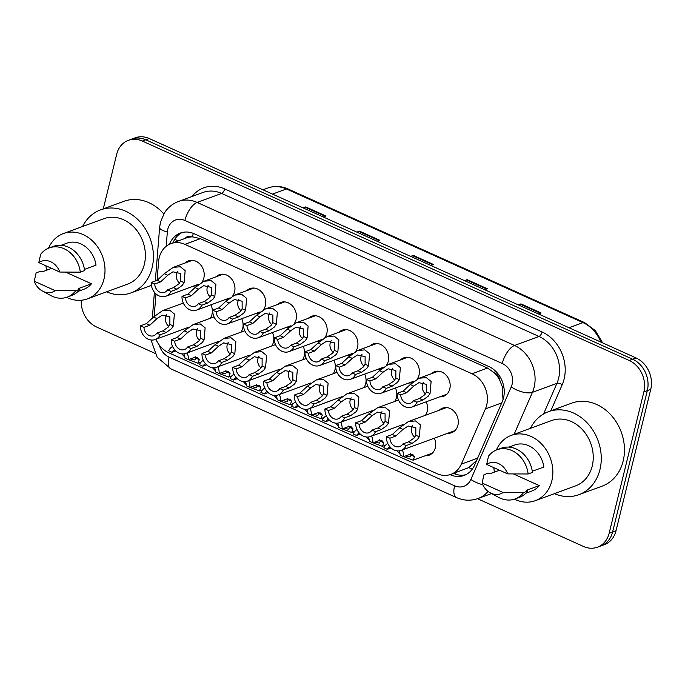 <?xml version="1.0" encoding="UTF-8"?>
<svg xmlns="http://www.w3.org/2000/svg" width="685" height="685" viewBox="0 0 685 685"><rect width="100%" height="100%" fill="white"/><g stroke="black" fill="none" stroke-linecap="round" stroke-linejoin="round"><path stroke-width="1.03" d="M434.341 438.186A13.101 10.857 69.8 0 1 435.317 447.776A13.101 10.857 69.8 0 1 429.075 455.225A13.101 10.857 69.8 0 1 425.239 455.756M210.997 304.816A13.101 10.857 69.8 0 1 211.973 314.406A13.101 10.857 69.8 0 1 210.235 318.302M241.745 318.671A13.101 10.857 69.8 0 1 242.713 328.261A13.101 10.857 69.8 0 1 240.983 332.156M272.484 332.525A13.101 10.857 69.8 0 1 273.461 342.115A13.101 10.857 69.8 0 1 271.722 346.019M333.972 360.233A13.101 10.857 69.8 0 1 334.948 369.823A13.101 10.857 69.8 0 1 333.21 373.727M303.232 346.379A13.101 10.857 69.8 0 1 304.2 355.969A13.101 10.857 69.8 0 1 302.47 359.873M426.207 401.795A13.101 10.857 69.8 0 1 427.175 411.385A13.101 10.857 69.8 0 1 425.445 415.29M395.468 387.941A13.101 10.857 69.8 0 1 396.435 397.531A13.101 10.857 69.8 0 1 394.706 401.436M364.72 374.087A13.101 10.857 69.8 0 1 365.687 383.677A13.101 10.857 69.8 0 1 363.958 387.582M439.385 410.169A13.101 10.857 69.8 0 1 442.647 408.097A13.101 10.857 69.8 0 1 454.429 411.728A13.101 10.857 69.8 0 1 457.922 425.248A13.101 10.857 69.8 0 1 451.68 432.689A13.101 10.857 69.8 0 1 447.853 433.228M185.292 262.937A13.101 10.857 69.8 0 1 188.555 260.874A13.101 10.857 69.8 0 1 200.337 264.504A13.101 10.857 69.8 0 1 203.83 278.016A13.101 10.857 69.8 0 1 201.964 282.109M196.86 285.696A13.101 10.857 69.8 0 1 193.761 285.996M216.04 276.8A13.101 10.857 69.8 0 1 219.303 274.728A13.101 10.857 69.8 0 1 231.085 278.358A13.101 10.857 69.8 0 1 234.578 291.87A13.101 10.857 69.8 0 1 232.712 295.963M227.608 299.55A13.101 10.857 69.8 0 1 224.509 299.85M246.78 290.654A13.101 10.857 69.8 0 1 250.051 288.582A13.101 10.857 69.8 0 1 261.824 292.212A13.101 10.857 69.8 0 1 265.326 305.724A13.101 10.857 69.8 0 1 263.451 309.817M258.348 313.405A13.101 10.857 69.8 0 1 255.248 313.704M308.267 318.362A13.101 10.857 69.8 0 1 311.538 316.29A13.101 10.857 69.8 0 1 323.311 319.921A13.101 10.857 69.8 0 1 326.813 333.432A13.101 10.857 69.8 0 1 324.947 337.525M319.835 341.113A13.101 10.857 69.8 0 1 316.735 341.413M277.528 304.508A13.101 10.857 69.8 0 1 280.79 302.436A13.101 10.857 69.8 0 1 292.572 306.067A13.101 10.857 69.8 0 1 296.066 319.578A13.101 10.857 69.8 0 1 294.199 323.671M289.096 327.259A13.101 10.857 69.8 0 1 285.996 327.558M400.502 359.925A13.101 10.857 69.8 0 1 403.765 357.853A13.101 10.857 69.8 0 1 415.547 361.492A13.101 10.857 69.8 0 1 419.04 375.003A13.101 10.857 69.8 0 1 417.174 379.088M412.07 382.684A13.101 10.857 69.8 0 1 408.971 382.983M369.754 346.071A13.101 10.857 69.8 0 1 373.025 343.998A13.101 10.857 69.8 0 1 384.807 347.629A13.101 10.857 69.8 0 1 388.301 361.149A13.101 10.857 69.8 0 1 386.434 365.233M381.322 368.83A13.101 10.857 69.8 0 1 378.223 369.129M339.015 332.216A13.101 10.857 69.8 0 1 342.277 330.144A13.101 10.857 69.8 0 1 354.059 333.775A13.101 10.857 69.8 0 1 357.553 347.286A13.101 10.857 69.8 0 1 355.686 351.379M350.583 354.967A13.101 10.857 69.8 0 1 347.483 355.275M431.25 373.787A13.101 10.857 69.8 0 1 434.513 371.715A13.101 10.857 69.8 0 1 446.295 375.346A13.101 10.857 69.8 0 1 449.788 388.857A13.101 10.857 69.8 0 1 443.546 396.307A13.101 10.857 69.8 0 1 439.719 396.838M503.013 399.706L502.251 386.614L499.776 380.303A8.186 6.79 -110.2 0 0 494.698 372.974A24.557 10.66 -65.7 0 1 495.264 370.859M155.889 339.289A24.557 20.362 -110.2 0 0 168.784 352.784L436.927 473.626A24.557 20.362 -110.2 0 0 450.876 474.362A24.557 20.362 -110.2 0 0 461.322 464.13L485.425 408.894A24.557 20.362 -110.2 0 0 486.684 405.152A24.557 20.362 -110.2 0 0 471.991 373.745L184.881 244.357A24.557 20.362 -110.2 0 0 170.933 243.62A24.557 20.362 -110.2 0 0 158.586 261.593L157.079 280.336M494.698 372.974L494.339 372.811A24.557 20.362 69.8 0 1 499.776 380.303M170.933 243.62L186.406 237.935A24.557 20.362 69.8 0 1 192.742 236.899L192.391 236.736A8.186 6.79 -110.2 0 0 185.155 238.397M450.876 474.362L468.848 467.581L476.64 460.397M494.339 372.811L487.489 368.05L200.38 238.663L192.742 236.899M155.983 293.899L154.176 316.324M103.272 208.874L116.681 154.296A24.557 20.362 69.8 0 1 128.386 140.331L131.82 139.064A24.557 20.362 69.8 0 1 145.777 139.8L632.623 359.205A24.557 20.362 69.8 0 1 647.316 390.621L612.596 531.971A24.557 20.362 69.8 0 1 600.891 545.936A24.557 20.362 69.8 0 0 612.596 531.971L647.316 390.621A24.557 20.362 69.8 0 0 632.623 359.205L145.777 139.8A24.557 20.362 69.8 0 0 131.82 139.064L135.262 137.805A24.557 20.362 69.8 0 1 149.21 138.541L636.057 357.947A24.557 20.362 69.8 0 1 650.75 389.354L616.029 530.704A24.557 20.362 69.8 0 1 604.324 544.669L597.448 547.195A24.557 20.362 69.8 0 1 583.5 546.459L477.531 498.706M303.652 208.146L305.125 207.221A6.55 2.843 -65.7 0 1 305.741 206.913L303.087 207.889M323.26 216.982L325.914 216.006L305.741 206.913M357.45 232.386L358.923 231.47A6.55 2.843 -65.7 0 1 359.539 231.153L356.885 232.129M377.058 241.223L379.713 240.247L359.539 231.153M518.836 305.116L520.309 304.2A6.55 2.843 -65.7 0 1 520.925 303.883L518.271 304.859M538.444 313.953L541.099 312.976L520.925 303.883M465.038 280.876L466.511 279.951A6.55 2.843 -65.7 0 1 467.127 279.643L464.473 280.619M484.646 289.712L487.3 288.736L467.127 279.643M411.248 256.627L412.712 255.71A6.55 2.843 -65.7 0 1 413.338 255.402L410.683 256.378M430.856 265.463L433.511 264.496L413.338 255.402M450.028 474.645L450.148 474.696A24.557 20.362 -110.2 0 0 464.096 475.433A24.557 20.362 -110.2 0 0 474.542 465.209L502.259 401.675A24.557 20.362 -110.2 0 0 503.518 397.942A24.557 20.362 -110.2 0 0 488.833 366.526L194.309 233.799A24.557 20.362 -110.2 0 0 180.352 233.063A24.557 20.362 -110.2 0 0 169.537 244.202M128.386 140.331A24.557 20.362 69.8 0 1 142.334 141.067L629.181 360.473A24.557 20.362 69.8 0 1 643.874 391.88L609.153 533.23A24.557 20.362 69.8 0 1 597.448 547.195M154.81 353.272L96.653 327.053A24.557 20.362 69.8 0 1 81.275 300.244M173.005 242.858A24.557 20.362 69.8 0 1 182.107 232.523M465.783 474.705A24.557 20.362 69.8 0 1 453.581 473.438L453.496 473.395M413.526 400.656L419.417 398.49L424.803 394.731L426.592 391.914L426.601 384.371L418.912 382.675L413.706 386.1L406.59 392.71L400.699 394.868A8.186 6.79 -110.2 0 0 410.478 403.217A8.186 6.79 -110.2 0 0 413.526 400.656L416.994 402.215L422.885 400.049L428.168 396.247L430.052 393.473L431.113 381.494L426.31 377.606L419.169 378.223L438.34 371.176M423.467 382.221A8.186 6.79 -110.2 0 0 422.422 384.61A8.186 6.79 -110.2 0 0 425.471 393.901M416.994 402.215A12.279 10.181 -110.2 0 1 411.89 407.061A12.279 10.181 -110.2 0 1 397.223 393.31L403.123 391.144L410.246 384.542L419.169 378.223M397.223 393.31L400.699 394.868M408.645 441.825L414.031 438.066L415.821 435.249L415.829 427.697L408.14 426.01L402.934 429.435L395.819 436.037L389.919 438.203A8.186 6.79 -110.2 0 0 399.706 446.551A8.186 6.79 -110.2 0 0 402.754 443.991L408.645 441.825L412.113 443.383L406.222 445.55L402.754 443.991M412.695 425.556A8.186 6.79 -110.2 0 0 411.651 427.945A8.186 6.79 -110.2 0 0 414.699 437.235M389.919 438.203L386.451 436.645L392.351 434.478L399.475 427.877L408.397 421.558L415.538 420.941L420.342 424.828L419.28 436.807L417.396 439.582L412.113 443.383M386.451 436.645A12.279 10.181 -110.2 0 0 401.119 450.387A12.279 10.181 -110.2 0 0 406.222 445.55M405.571 455.962L410.084 456.963L411.077 455.088L410.332 453.658M402.335 449.942A12.279 10.181 -110.2 0 1 403.619 456.672L409.51 454.506L412.747 454.532L414.536 456.647L413.166 460.192L402.532 456.184M387.778 443.46A12.279 10.181 -110.2 0 0 383.848 447.767L387.316 449.326L391.041 447.964M400.057 454.121L396.932 450.833M403.619 456.672L400.151 455.114A8.186 6.79 -110.2 0 0 399.004 450.876M390.005 446.911A8.186 6.79 -110.2 0 0 387.316 449.326M382.778 386.794L388.678 384.636L394.063 380.877L395.853 378.051L395.861 370.508L388.172 368.821L382.966 372.246L375.842 378.848L369.951 381.014A8.186 6.79 -110.2 0 0 379.738 389.363A8.186 6.79 -110.2 0 0 382.778 386.794L386.246 388.361L392.145 386.194L397.42 382.393L399.312 379.61L400.374 367.639L395.57 363.752L388.429 364.36L407.601 357.322M392.728 368.359A8.186 6.79 -110.2 0 0 391.674 370.756A8.186 6.79 -110.2 0 0 394.723 380.047M386.246 388.361A12.279 10.181 -110.2 0 1 381.151 393.199A12.279 10.181 -110.2 0 1 366.484 379.456L372.375 377.289L379.507 370.688L388.429 364.36M366.484 379.456L369.951 381.014M352.039 372.94L357.93 370.782L363.315 367.023L365.105 364.197L365.114 356.654L357.424 354.967L352.218 358.392L345.103 364.994L339.203 367.16A8.186 6.79 -110.2 0 0 348.99 375.508A8.186 6.79 -110.2 0 0 352.039 372.94L355.506 374.507L361.397 372.34L366.68 368.539L368.564 365.756L369.626 353.785L364.822 349.898L357.681 350.506L376.853 343.468M361.98 354.505A8.186 6.79 -110.2 0 0 360.935 356.894A8.186 6.79 -110.2 0 0 363.983 366.192M355.506 374.507A12.279 10.181 -110.2 0 1 350.403 379.344A12.279 10.181 -110.2 0 1 335.736 365.602L341.635 363.435L348.759 356.834L357.681 350.506M335.736 365.602L339.203 367.16M321.291 359.086L327.19 356.919L332.567 353.169L334.366 350.343L334.374 342.8L326.685 341.113L321.479 344.538L314.355 351.14L308.464 353.306A8.186 6.79 -110.2 0 0 318.251 361.646A8.186 6.79 -110.2 0 0 321.291 359.086L324.758 360.652L330.658 358.486L335.933 354.684L337.825 351.902L338.887 339.923L334.083 336.044L326.933 336.652L346.105 329.613M331.24 340.65A8.186 6.79 -110.2 0 0 330.187 343.039A8.186 6.79 -110.2 0 0 333.235 352.338M324.758 360.652A12.279 10.181 -110.2 0 1 319.664 365.49A12.279 10.181 -110.2 0 1 304.996 351.739L310.887 349.581L318.02 342.979L326.933 336.652M304.996 351.739L308.464 353.306M290.551 345.231L296.442 343.065L301.828 339.315L303.618 336.489L303.626 328.946L295.937 327.25L290.731 330.684L283.616 337.285L277.716 339.452A8.186 6.79 -110.2 0 0 287.503 347.792A8.186 6.79 -110.2 0 0 290.551 345.231L294.019 346.798L299.91 344.632L305.193 340.83L307.077 338.048L308.139 326.069L303.335 322.19L296.194 322.798L315.365 315.759M300.492 326.796A8.186 6.79 -110.2 0 0 299.448 329.185A8.186 6.79 -110.2 0 0 302.496 338.476M294.019 346.798A12.279 10.181 -110.2 0 1 288.916 351.636A12.279 10.181 -110.2 0 1 274.248 337.885L280.148 335.718L287.272 329.125L296.194 322.798M274.248 337.885L277.716 339.452M377.906 427.971L383.292 424.212L385.081 421.386L385.09 413.843L377.401 412.156L372.195 415.581L365.071 422.183L359.18 424.349A8.186 6.79 -110.2 0 0 368.967 432.697A8.186 6.79 -110.2 0 0 372.006 430.129L377.906 427.971L381.374 429.529L375.474 431.696L372.006 430.129M381.956 411.694A8.186 6.79 -110.2 0 0 380.903 414.082A8.186 6.79 -110.2 0 0 383.951 423.381M359.18 424.349L355.712 422.791L361.603 420.624L368.735 414.023L377.649 407.695L384.799 407.087L389.602 410.974L388.541 422.945L386.648 425.727L381.374 429.529M355.712 422.791A12.279 10.181 -110.2 0 0 370.38 436.533A12.279 10.181 -110.2 0 0 375.474 431.696M347.158 414.108L352.544 410.358L354.333 407.532L354.342 399.989L346.653 398.302L341.447 401.727L334.331 408.328L328.432 410.495A8.186 6.79 -110.2 0 0 338.219 418.835A8.186 6.79 -110.2 0 0 341.267 416.274L347.158 414.108L350.626 415.675L344.735 417.841L341.267 416.274M351.208 397.839A8.186 6.79 -110.2 0 0 350.163 400.228A8.186 6.79 -110.2 0 0 353.212 409.527M328.432 410.495L324.964 408.928L330.864 406.77L337.988 400.168L346.91 393.841L354.051 393.233L358.854 397.12L357.793 409.091L355.909 411.873L350.626 415.675M324.964 408.928A12.279 10.181 -110.2 0 0 339.632 422.679A12.279 10.181 -110.2 0 0 344.735 417.841M316.41 400.254L321.796 396.504L323.594 393.678L323.603 386.134L315.905 384.439L310.707 387.873L303.583 394.474L297.692 396.641A8.186 6.79 -110.2 0 0 307.479 404.981A8.186 6.79 -110.2 0 0 310.519 402.42L316.41 400.254L319.886 401.821L313.987 403.987L310.519 402.42M320.469 383.985A8.186 6.79 -110.2 0 0 319.416 386.374A8.186 6.79 -110.2 0 0 322.464 395.665M297.692 396.641L294.225 395.074L300.116 392.916L307.248 386.314L316.162 379.987L323.311 379.379L328.115 383.257L327.053 395.236L325.161 398.019L319.886 401.821M294.225 395.074A12.279 10.181 -110.2 0 0 308.892 408.825A12.279 10.181 -110.2 0 0 313.987 403.987M374.823 442.099L379.344 443.109L380.338 441.226L379.584 439.796M371.587 436.088A12.279 10.181 -110.2 0 1 372.871 442.818L378.762 440.652L381.999 440.678L383.788 442.784L382.418 446.337L371.784 442.33M357.031 429.606A12.279 10.181 -110.2 0 0 353.109 433.913L356.577 435.472L360.293 434.11M369.318 440.258L366.192 436.979M372.871 442.818L369.403 441.26A8.186 6.79 -110.2 0 0 368.256 437.021M359.265 433.057A8.186 6.79 -110.2 0 0 356.577 435.472M344.075 428.245L348.596 429.255L349.59 427.371L348.845 425.942M340.847 422.234A12.279 10.181 -110.2 0 1 342.132 428.964L348.023 426.798L351.251 426.823L353.049 428.93L351.679 432.483L341.044 428.476M326.291 415.752A12.279 10.181 -110.2 0 0 322.361 420.059L325.829 421.617L329.553 420.256M338.57 426.404L335.444 423.125M342.132 428.964L338.664 427.397A8.186 6.79 -110.2 0 0 337.517 423.159M328.517 419.203A8.186 6.79 -110.2 0 0 325.829 421.617M313.336 414.391L317.857 415.401L318.85 413.517L318.097 412.087M310.099 408.38A12.279 10.181 -110.2 0 1 311.384 415.11L317.275 412.944L320.511 412.969L322.301 415.076L320.931 418.629L310.296 414.622M295.543 401.898A12.279 10.181 -110.2 0 0 291.622 406.205L295.089 407.763L298.806 406.393M307.83 412.55L304.705 409.27M311.384 415.11L307.916 413.543A8.186 6.79 -110.2 0 0 306.769 409.305M297.778 405.349A8.186 6.79 -110.2 0 0 295.089 407.763M282.588 400.537L287.109 401.547L288.102 399.663L287.358 398.233M279.36 394.526A12.279 10.181 -110.2 0 1 280.644 401.256L286.535 399.09L289.764 399.115L291.562 401.222L290.192 404.775L279.557 400.768M264.804 388.044A12.279 10.181 -110.2 0 0 260.874 392.342L264.341 393.909L268.066 392.539M277.082 398.696L273.957 395.408M280.644 401.256L277.168 399.689A8.186 6.79 -110.2 0 0 276.029 395.45M267.03 391.495A8.186 6.79 -110.2 0 0 264.341 393.909M530.413 428.339A44.208 36.647 69.8 0 1 548.394 411.702A44.208 36.647 69.8 0 1 588.15 423.955A44.208 36.647 69.8 0 1 599.949 469.567A44.208 36.647 69.8 0 1 578.876 494.698A44.208 36.647 69.8 0 1 554.405 493.654M548.394 411.702L571.598 403.182A44.208 36.647 69.8 0 1 611.354 415.435A44.208 36.647 69.8 0 1 623.153 461.039A44.208 36.647 69.8 0 1 602.081 486.17L578.876 494.698M496.385 450.011A34.798 28.847 69.8 0 1 511.241 435.377A34.798 28.847 69.8 0 1 542.537 445.019A34.798 28.847 69.8 0 1 551.819 480.921A34.798 28.847 69.8 0 1 535.242 500.701A34.798 28.847 69.8 0 1 514.444 499.168M511.241 435.377L551.639 420.539A34.798 28.847 69.8 0 1 582.926 430.189A34.798 28.847 69.8 0 1 592.217 466.083A34.798 28.847 69.8 0 1 575.631 485.862L535.242 500.701M482.094 483.028L503.09 492.489A16.372 13.572 69.8 0 1 490.28 492.866A16.372 13.572 69.8 0 1 482.094 483.028L483.961 474.722L488.259 473.147L489.724 473.806L499.511 470.218M513.527 473.986L539.292 485.605A24.557 20.362 69.8 0 1 531.706 491.094L525.909 493.226M539.292 485.605L526.405 490.34L527.87 490.999A26.201 21.723 69.8 0 1 519.384 497.361L515.086 498.945A26.201 21.723 69.8 0 1 498.689 497.413L490.28 492.866M527.87 490.999L523.58 492.575A26.201 21.723 69.8 0 1 515.086 498.945M523.58 492.575L503.09 492.489M532.288 471.254L543.864 467.007A24.557 20.362 69.8 0 0 514.769 444.985L508.972 447.117M494.476 472.068A34.798 28.847 69.8 0 1 493.808 467.641M486.667 464.43A16.372 13.572 69.8 0 1 507.662 473.892L486.667 464.43L488.525 456.124A26.201 21.723 69.8 0 1 497.019 449.762A26.201 21.723 69.8 0 1 528.144 473.977L532.442 472.402A26.201 21.723 69.8 0 0 501.317 448.187L497.019 449.762M507.662 473.892L528.144 473.977M82.568 226.512A44.208 36.647 69.8 0 1 100.549 209.875A44.208 36.647 69.8 0 1 140.305 222.128A44.208 36.647 69.8 0 1 152.104 267.741A44.208 36.647 69.8 0 1 131.032 292.872A44.208 36.647 69.8 0 1 106.56 291.827M100.549 209.875L123.754 201.347A44.208 36.647 69.8 0 1 163.801 213.934M48.532 248.184A34.798 28.847 69.8 0 1 63.397 233.551A34.798 28.847 69.8 0 1 94.684 243.192A34.798 28.847 69.8 0 1 103.974 279.086A34.798 28.847 69.8 0 1 87.389 298.874A34.798 28.847 69.8 0 1 66.591 297.341M63.397 233.551L103.795 218.712A34.798 28.847 69.8 0 1 135.082 228.353A34.798 28.847 69.8 0 1 144.364 264.256A34.798 28.847 69.8 0 1 127.787 284.035L87.389 298.874M34.25 281.201L55.245 290.663A16.372 13.572 69.8 0 1 42.427 291.039A16.372 13.572 69.8 0 1 34.25 281.201L36.117 272.895L40.406 271.32L41.879 271.979L51.666 268.383M65.674 272.159L91.447 283.778A24.557 20.362 69.8 0 1 83.861 289.267L78.064 291.39M91.447 283.778L78.561 288.513L80.025 289.173A26.201 21.723 69.8 0 1 71.54 295.535L67.241 297.119A26.201 21.723 69.8 0 1 50.844 295.577L42.427 291.039M80.025 289.173L75.727 290.748A26.201 21.723 69.8 0 1 67.241 297.119M75.727 290.748L55.245 290.663M84.435 269.428L96.02 265.172A24.557 20.362 69.8 0 0 66.924 243.158L61.128 245.29M46.623 270.241A34.798 28.847 69.8 0 1 45.955 265.814M38.822 262.595A16.372 13.572 69.8 0 1 59.818 272.056L38.822 262.595L40.68 254.298A26.201 21.723 69.8 0 1 49.174 247.936A26.201 21.723 69.8 0 1 80.299 272.15L84.597 270.575A26.201 21.723 69.8 0 0 53.473 246.352L49.174 247.936M59.818 272.056L80.299 272.15M285.671 386.4L291.056 382.65L292.846 379.824L292.855 372.28L285.166 370.585L279.959 374.019L272.844 380.62L266.945 382.787A8.186 6.79 -110.2 0 0 276.731 391.126A8.186 6.79 -110.2 0 0 279.78 388.566L285.671 386.4L289.138 387.967L283.248 390.133L279.78 388.566M289.721 370.131A8.186 6.79 -110.2 0 0 288.668 372.52A8.186 6.79 -110.2 0 0 291.724 381.81M266.945 382.787L263.477 381.22L269.376 379.053L276.5 372.46L285.422 366.132L292.563 365.525L297.367 369.403L296.305 381.382L294.422 384.165L289.138 387.967M263.477 381.22A12.279 10.181 -110.2 0 0 278.144 394.971A12.279 10.181 -110.2 0 0 283.248 390.133M259.803 331.377L265.694 329.211L271.08 325.461L272.878 322.635L272.887 315.091L265.189 313.396L259.983 316.83L252.868 323.431L246.977 325.598A8.186 6.79 -110.2 0 0 256.764 333.938A8.186 6.79 -110.2 0 0 259.803 331.377L263.271 332.944L269.162 330.778L274.445 326.968L276.329 324.193L277.399 312.214L272.596 308.336L265.446 308.944L284.617 301.905M269.753 312.942A8.186 6.79 -110.2 0 0 268.7 315.331A8.186 6.79 -110.2 0 0 271.748 324.621M263.271 332.944A12.279 10.181 -110.2 0 1 258.168 337.782A12.279 10.181 -110.2 0 1 243.509 324.031L249.4 321.864L256.533 315.271L265.446 308.944M243.509 324.031L246.977 325.598M229.064 317.523L234.955 315.357L240.341 311.598L242.13 308.781L242.139 301.237L234.45 299.542L229.244 302.975L222.128 309.577L216.229 311.743A8.186 6.79 -110.2 0 0 226.016 320.083A8.186 6.79 -110.2 0 0 229.064 317.523L232.532 319.082L238.423 316.924L243.706 313.113L245.59 310.339L246.651 298.36L241.848 294.481L234.707 295.089L253.878 288.042M239.005 299.088A8.186 6.79 -110.2 0 0 237.952 301.477A8.186 6.79 -110.2 0 0 241.009 310.767M232.532 319.082A12.279 10.181 -110.2 0 1 227.429 323.928A12.279 10.181 -110.2 0 1 212.761 310.177L218.661 308.01L225.785 301.417L234.707 295.089M212.761 310.177L216.229 311.743M198.316 303.669L204.207 301.503L209.593 297.744L211.391 294.927L211.4 287.383L203.702 285.688L198.496 289.113L191.38 295.723L185.489 297.881A8.186 6.79 -110.2 0 0 195.276 306.229A8.186 6.79 -110.2 0 0 198.316 303.669L201.784 305.227L207.675 303.061L212.958 299.259L214.842 296.485L215.912 284.506L211.1 280.619L203.959 281.235L223.13 274.188M208.257 285.234A8.186 6.79 -110.2 0 0 207.212 287.623A8.186 6.79 -110.2 0 0 210.261 296.913M201.784 305.227A12.279 10.181 -110.2 0 1 196.681 310.074A12.279 10.181 -110.2 0 1 182.022 296.322L187.913 294.156L195.045 287.554L203.959 281.235M182.022 296.322L185.489 297.881M167.568 289.815L173.468 287.649L178.853 283.89L180.643 281.073L180.652 273.52L172.962 271.834L167.756 275.259L160.632 281.869L154.742 284.027A8.186 6.79 -110.2 0 0 164.528 292.375A8.186 6.79 -110.2 0 0 167.568 289.815L171.036 291.373L176.935 289.207L182.21 285.405L184.102 282.631L185.164 270.652L180.36 266.765L173.219 267.381L192.391 260.334M177.518 271.38A8.186 6.79 -110.2 0 0 176.465 273.769A8.186 6.79 -110.2 0 0 179.521 283.059M171.036 291.373A12.279 10.181 -110.2 0 1 165.941 296.22A12.279 10.181 -110.2 0 1 151.274 282.468L157.165 280.302L164.297 273.7L173.219 267.381M151.274 282.468L154.742 284.027M254.923 372.546L260.309 368.787L262.107 365.97L262.115 358.426L254.418 356.731L249.212 360.164L242.096 366.766L236.205 368.932A8.186 6.79 -110.2 0 0 245.992 377.272A8.186 6.79 -110.2 0 0 249.032 374.712L254.923 372.546L258.391 374.113L252.5 376.27L249.032 374.712M258.973 356.277A8.186 6.79 -110.2 0 0 257.928 358.666A8.186 6.79 -110.2 0 0 260.976 367.956M236.205 368.932L232.737 367.365L238.628 365.199L245.761 358.606L254.674 352.278L261.816 351.67L266.628 355.549L265.557 367.528L263.674 370.302L258.391 374.113M232.737 367.365A12.279 10.181 -110.2 0 0 247.396 381.117A12.279 10.181 -110.2 0 0 252.5 376.27M224.183 358.692L229.569 354.933L231.359 352.116L231.367 344.572L223.678 342.877L218.472 346.302L211.357 352.912L205.457 355.078A8.186 6.79 -110.2 0 0 215.244 363.418A8.186 6.79 -110.2 0 0 218.284 360.858L224.183 358.692L227.651 360.25L221.76 362.416L218.284 360.858M228.233 342.423A8.186 6.79 -110.2 0 0 227.18 344.812A8.186 6.79 -110.2 0 0 230.237 354.102M205.457 355.078L201.989 353.511L207.88 351.345L215.013 344.743L223.935 338.424L231.076 337.816L235.88 341.695L234.818 353.674L232.926 356.448L227.651 360.25M201.989 353.511A12.279 10.181 -110.2 0 0 216.657 367.263A12.279 10.181 -110.2 0 0 221.76 362.416M193.435 344.838L198.821 341.079L200.611 338.262L200.619 330.718L192.93 329.023L187.724 332.448L180.609 339.058L174.718 341.216A8.186 6.79 -110.2 0 0 184.496 349.564A8.186 6.79 -110.2 0 0 187.544 347.004L193.435 344.838L196.903 346.396L191.012 348.562L187.544 347.004M197.485 328.569A8.186 6.79 -110.2 0 0 196.441 330.958A8.186 6.79 -110.2 0 0 199.489 340.248M174.718 341.216L171.25 339.657L177.141 337.491L184.265 330.889L193.187 324.57L200.328 323.954L205.132 327.841L204.07 339.82L202.186 342.594L196.903 346.396M171.25 339.657A12.279 10.181 -110.2 0 0 185.909 353.409A12.279 10.181 -110.2 0 0 191.012 348.562M162.696 330.983L168.082 327.224L169.871 324.407L169.88 316.855L162.191 315.168L156.985 318.593L149.861 325.195L143.97 327.361A8.186 6.79 -110.2 0 0 153.757 335.71A8.186 6.79 -110.2 0 0 156.797 333.141L162.696 330.983L166.164 332.542L160.264 334.708L156.797 333.141M166.746 314.706A8.186 6.79 -110.2 0 0 165.693 317.104A8.186 6.79 -110.2 0 0 168.741 326.394M143.97 327.361L140.502 325.803L146.393 323.637L153.526 317.035L162.448 310.716L169.589 310.099L174.392 313.987L173.331 325.966L171.438 328.74L166.164 332.542M140.502 325.803A12.279 10.181 -110.2 0 0 155.17 339.546A12.279 10.181 -110.2 0 0 160.264 334.708M251.849 386.683L256.37 387.693L257.354 385.809L256.61 384.379M248.612 380.672A12.279 10.181 -110.2 0 1 249.897 387.402L255.788 385.235L259.024 385.261L260.814 387.367L259.444 390.921L248.809 386.905M234.056 374.181A12.279 10.181 -110.2 0 0 230.134 378.488L233.602 380.055L237.318 378.685M246.343 384.842L243.218 381.554M249.897 387.402L246.429 385.835A8.186 6.79 -110.2 0 0 245.281 381.596M236.291 377.632A8.186 6.79 -110.2 0 0 233.602 380.055M221.101 372.828L225.622 373.839L226.615 371.955L225.87 370.525M217.873 366.817A12.279 10.181 -110.2 0 1 219.149 373.539L225.048 371.381L228.276 371.398L230.074 373.513L228.704 377.067L218.061 373.051M203.317 360.327A12.279 10.181 -110.2 0 0 199.386 364.634L202.854 366.201L206.579 364.831M215.595 370.987L212.47 367.699M219.149 373.539L215.681 371.981A8.186 6.79 -110.2 0 0 214.533 367.742M205.543 363.778A8.186 6.79 -110.2 0 0 202.854 366.201M190.361 358.974L194.874 359.976L195.867 358.101L195.122 356.671M187.125 352.955A12.279 10.181 -110.2 0 1 188.409 359.685L194.3 357.519L197.537 357.544L199.326 359.659L197.956 363.213L187.322 359.197M172.569 346.473A12.279 10.181 -110.2 0 0 168.638 350.78L172.106 352.347L175.831 350.977M184.856 357.133L181.731 353.845M188.409 359.685L184.941 358.127A8.186 6.79 -110.2 0 0 183.794 353.888M174.803 349.924A8.186 6.79 -110.2 0 0 172.106 352.347M501.728 402.9L485.425 408.894M174.821 239.236A24.557 6.679 4.6 0 0 178.357 240.889M455.071 474.037A24.557 10.66 -65.7 0 1 455.2 472.77M468.848 467.581A24.557 10.378 23.6 0 0 472.222 469.242M502.251 386.614A24.557 10.378 23.6 0 0 503.929 387.547M192.391 236.736A24.557 10.66 -65.7 0 1 193.341 233.397M487.489 368.05L471.991 373.745M477.625 458.145L461.322 464.13M200.38 238.663L184.881 244.357M600.805 342.055A32.743 27.152 -110.2 0 0 582.995 322.618L286.45 188.974A32.743 27.152 -110.2 0 0 267.852 187.99C274.488 185.652 281.201 185.977 287.983 188.949A8.186 3.553 114.3 0 0 286.45 188.974L272.493 194.095M569.038 327.738L582.995 322.618A8.186 3.553 -65.7 0 1 584.536 322.592L595.436 330.701L602.603 342.868M149.21 138.541L142.334 141.067M636.057 357.947L629.181 360.473M650.75 389.354L643.874 391.88M616.029 530.704L609.153 533.23M412.712 255.71L432.792 264.752M466.511 279.951L486.581 289.001M520.309 304.2L540.379 313.242M358.923 231.47L378.993 240.512M305.125 207.221L325.195 216.272M159.331 345.112A16.372 13.572 -110.2 0 0 168.972 357.073L454.592 485.793A16.372 13.572 -110.2 0 0 470.852 479.466L511.233 386.931A16.372 13.572 -110.2 0 0 512.072 384.439A16.372 13.572 -110.2 0 0 502.276 363.504L184.881 220.467A16.372 13.572 -110.2 0 0 167.774 229.278A16.372 13.572 -110.2 0 0 167.345 231.958L166.198 246.283M184.881 220.467A16.372 7.107 114.3 0 1 197.134 202.426L514.521 345.463A32.743 27.152 69.8 0 1 534.112 387.342A32.743 27.152 69.8 0 1 532.433 392.325L556.931 383.326A32.743 27.152 -110.2 0 0 558.609 378.343A32.743 27.152 -110.2 0 0 539.018 336.463L221.623 193.427A32.743 27.152 -110.2 0 0 203.025 192.451L178.528 201.45A32.743 27.152 69.8 0 1 197.134 202.426L221.623 193.427A4.093 1.772 -65.7 0 0 224.689 188.923L542.083 331.96A4.093 1.772 -65.7 0 1 539.018 336.463L514.521 345.463A16.372 7.107 114.3 0 0 502.276 363.504M178.528 201.45C172.577 203.702 167.859 207.546 164.383 212.975L160.47 222.223L159.622 227.488A16.372 4.452 4.6 0 0 167.345 231.958M542.083 331.96A36.844 30.542 69.8 0 1 564.115 379.07A36.844 30.542 69.8 0 1 562.231 384.679L550.826 410.812M192.04 196.484A36.844 30.542 69.8 0 1 224.689 188.923M488.054 491.41A32.743 27.152 69.8 0 1 478.13 498.492L491.556 493.56M511.233 386.931A16.372 6.918 23.6 0 0 532.433 392.325L514.11 434.324M543.556 413.98L556.931 383.326A4.093 1.73 -156.4 0 1 562.231 384.679M168.972 357.073A16.372 7.107 114.3 0 0 170.839 368.847L456.458 497.558C463.634 500.718 470.86 501.026 478.13 498.492M454.592 485.793A16.372 7.107 114.3 0 0 456.458 497.558M470.852 479.466A16.372 6.918 23.6 0 0 482.797 484.706M453.581 473.438L450.148 474.696M410.246 384.542L413.706 386.1M426.592 391.914L430.052 393.473M419.417 398.49L422.885 400.049M403.123 391.144L406.59 392.71M395.819 436.037L392.351 434.478M402.934 429.435L399.475 427.877M419.28 436.807L415.821 435.249M414.536 456.647L411.077 455.088M379.507 370.688L382.966 372.246M395.853 378.051L399.312 379.61M388.678 384.636L392.145 386.194M372.375 377.289L375.842 378.848M348.759 356.834L352.218 358.392M365.105 364.197L368.564 365.756M357.93 370.782L361.397 372.34M341.635 363.435L345.103 364.994M318.02 342.979L321.479 344.538M334.366 350.343L337.825 351.902M327.19 356.919L330.658 358.486M310.887 349.581L314.355 351.14M287.272 329.125L290.731 330.684M303.618 336.489L307.077 338.048M296.442 343.065L299.91 344.632M280.148 335.718L283.616 337.285M365.071 422.183L361.603 420.624M372.195 415.581L368.735 414.023M388.541 422.945L385.081 421.386M334.331 408.328L330.864 406.77M341.447 401.727L337.988 400.168M357.793 409.091L354.333 407.532M303.583 394.474L300.116 392.916M310.707 387.873L307.248 386.314M327.053 395.236L323.594 393.678M383.788 442.784L380.338 441.226M353.049 428.93L349.59 427.371M322.301 415.076L318.85 413.517M291.562 401.222L288.102 399.663M272.844 380.62L269.376 379.053M279.959 374.019L276.5 372.46M296.305 381.382L292.846 379.824M256.533 315.271L259.983 316.83M272.878 322.635L276.329 324.193M265.694 329.211L269.162 330.778M249.4 321.864L252.868 323.431M225.785 301.417L229.244 302.975M242.13 308.781L245.59 310.339M234.955 315.357L238.423 316.924M218.661 308.01L222.128 309.577M195.045 287.554L198.496 289.113M211.391 294.927L214.842 296.485M204.207 301.503L207.675 303.061M187.913 294.156L191.38 295.723M164.297 273.7L167.756 275.259M180.643 281.073L184.102 282.631M173.468 287.649L176.935 289.207M157.165 280.302L160.632 281.869M242.096 366.766L238.628 365.199M249.212 360.164L245.761 358.606M265.557 367.528L262.107 365.97M211.357 352.912L207.88 351.345M218.472 346.302L215.013 344.743M234.818 353.674L231.359 352.116M180.609 339.058L177.141 337.491M187.724 332.448L184.265 330.889M204.07 339.82L200.611 338.262M149.861 325.195L146.393 323.637M156.985 318.593L153.526 317.035M173.331 325.966L169.871 324.407M260.814 387.367L257.354 385.809M230.074 373.513L226.615 371.955M199.326 359.659L195.867 358.101M287.983 188.949L584.536 322.592M267.852 187.99L262.946 189.796M151.034 340L157.139 357.202L170.839 368.847M159.622 227.488L155.315 280.978M154.408 292.238L152.301 318.448M411.89 407.061L446.808 394.235M408.397 421.558L446.474 407.566M401.119 450.387L454.943 430.617M413.166 460.192L432.338 453.153M381.151 393.199L413.843 381.194M350.403 379.344L383.103 367.34M319.664 365.49L352.355 353.477M288.916 351.636L321.616 339.623M377.649 407.695L398.507 400.04M370.38 436.533L403.071 424.529M346.91 393.841L367.768 386.186M339.632 422.679L372.332 410.675M316.162 379.987L337.02 372.323M308.892 408.825L341.584 396.812M382.418 446.337L385.587 445.181M351.679 432.483L354.847 431.319M320.931 418.629L324.099 417.465M290.192 404.775L293.351 403.611M131.032 292.872L151.419 285.38M285.422 366.132L306.281 358.469M278.144 394.971L310.844 382.958M258.168 337.782L290.868 325.769M227.429 323.928L260.129 311.915M196.681 310.074L229.381 298.061M165.941 296.22L198.633 284.207M254.674 352.278L275.533 344.615M247.396 381.117L280.096 369.104M223.935 338.424L244.793 330.761M216.657 367.263L249.349 355.25M193.187 324.57L214.045 316.907M185.909 353.409L218.609 341.395M162.448 310.716L183.297 303.053M155.17 339.546L187.861 327.541M259.444 390.921L262.612 389.756M228.704 377.067L231.864 375.902M197.956 363.213L201.125 362.048"/></g></svg>

